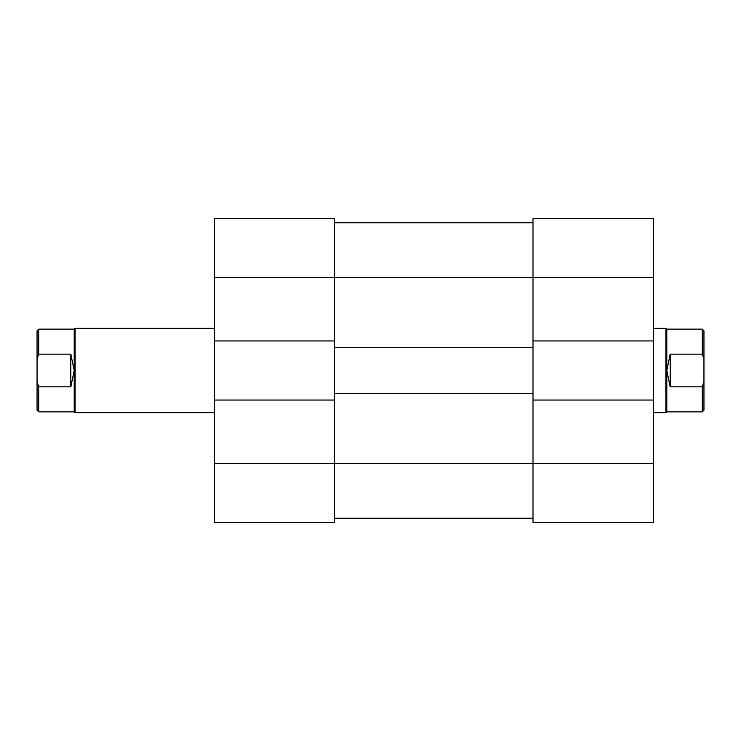 <?xml version="1.0" encoding="UTF-8"?>
<svg xmlns="http://www.w3.org/2000/svg" width="741" height="741" viewBox="0 0 741 741"><rect width="100%" height="100%" fill="white"/><g stroke="black" fill="none" stroke-linecap="round" stroke-linejoin="round"><path stroke-width="1.11" d="M533.001 400.047L653.303 400.047L653.303 522.451L533.001 522.451L533.001 393.295L334.626 393.295L334.626 400.047L214.325 400.047L214.325 463.357L334.626 463.357L334.626 522.451L214.325 522.451L214.325 463.357M334.626 400.047L334.626 463.357L653.303 463.357M214.325 340.953L214.325 218.549L334.626 218.549L334.626 340.953L214.325 340.953L214.325 400.047M334.626 340.953L334.626 347.705L533.001 347.705L533.001 340.953L653.303 340.953L653.303 277.643L533.001 277.643L533.001 218.549L653.303 218.549L653.303 277.643M334.626 518.228L533.001 518.228L334.626 518.228M334.626 222.772L533.001 222.772M334.626 393.295L334.626 347.705M533.001 393.295L533.001 347.705M37.05 381.948L37.05 410.181L38.736 411.866L38.736 386.867L37.05 381.948L37.05 359.052L38.736 354.133L38.736 329.134L74.193 329.134L75.036 328.291L75.036 412.709L214.325 412.709M214.325 328.291L75.036 328.291M74.193 329.134L74.193 411.866L75.036 412.709M38.736 386.867L70.821 386.867L74.193 370.5L70.821 354.133L38.736 354.133M702.264 386.867L703.95 381.948L703.95 410.181L702.264 411.866L702.264 386.867L670.179 386.867L666.807 370.5L666.807 411.866L665.964 412.709L653.303 412.709M653.303 328.291L665.964 328.291L665.964 412.709M666.807 329.134L666.807 370.5L670.179 354.133L702.264 354.133L702.264 329.134L666.807 329.134L665.964 328.291M703.95 381.948L703.95 359.052L702.264 354.133M702.264 329.134L703.95 330.819L703.95 359.052M670.179 386.867L670.179 354.133M38.736 329.134L37.05 330.819L37.05 359.052M70.821 386.867L70.821 354.133M533.001 340.953L533.001 277.643L214.325 277.643M653.303 400.047L653.303 340.953M666.807 411.866L702.264 411.866M74.193 411.866L38.736 411.866"/></g></svg>
